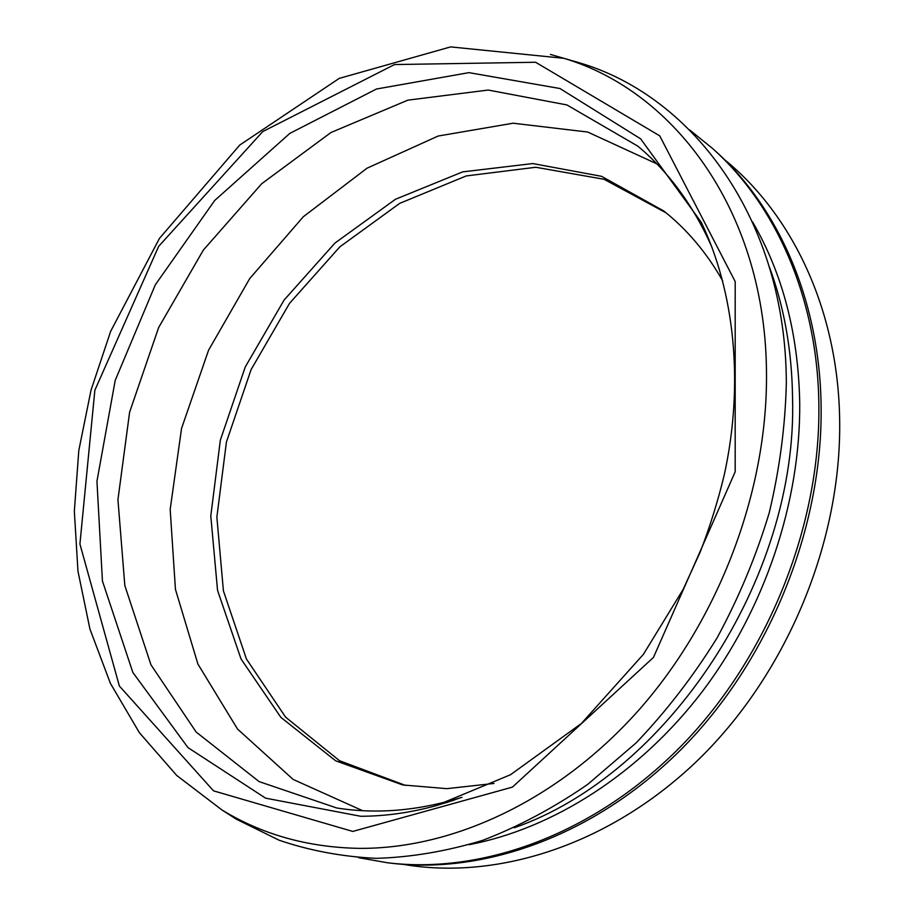 <?xml version="1.0" encoding="UTF-8"?>
<svg xmlns="http://www.w3.org/2000/svg" width="914" height="914" viewBox="0 0 914 914"><rect width="100%" height="100%" fill="white"/><g stroke="black" fill="none" stroke-linecap="round" stroke-linejoin="round"><path stroke-width="1.37" d="M493.994 783.447L446.843 788.656L402.686 784.943L335.644 760.802L280.861 717.353L241.033 658.983L217.543 590.33L210.791 515.953L220.343 440.16L245.26 366.948L284.083 300.066L334.947 243.055L395.454 199.286L462.633 171.889L532.805 163.56L601.549 176.322L663.804 210.997C687.1 229.505 706.728 252.778 722.677 280.815M461.947 797.305L460.05 797.911C417.264 810.889 376.157 814.248 336.729 807.976L259.085 781.596L196.167 732.057L150.959 664.821L124.83 585.566L117.94 499.695L129.617 412.168L158.648 327.543L203.365 250.059L261.678 183.748L330.948 132.519L407.861 100.152L488.247 90.052L566.931 104.939L637.835 146.149C668.465 171.741 692.938 204.93 711.275 245.717L712.063 247.545M454.464 799.99L435.727 805.782C410.237 812.717 385.217 816.213 360.664 816.271L265.586 798.162L187.976 747.606L132.85 672.453L102.437 581.03L96.941 481.278L115.221 380.361L155.334 284.768L214.653 200.52L289.807 133.398L376.465 89.024L468.939 72.64L559.962 88.521L640.645 138.837L701.221 222.216L708.887 239.457M567.377 59.319L580.241 63.055C693.875 96.838 785.869 220.617 786.337 382.806C785.343 425.833 779.631 469.19 769.211 512.857C756.152 556.158 738.798 597.779 717.17 637.744C693.349 676.211 666.329 711.263 636.11 742.899L587.736 784.361C553.633 807.885 518.615 826.553 482.683 840.343C446.683 851.277 411.254 857.275 376.385 858.349C342.224 856.715 309.789 850.671 279.09 840.206L236.258 819.15L224.993 811.906M769.382 266.922C784.223 307.058 791.947 350.725 792.552 397.91C797.819 578.699 667.677 774.398 514.216 827.787M752.576 221.942C782.67 273.606 798.379 333.93 799.727 402.937C800.573 502.083 764.847 608.987 702.306 691.555C639.434 773.884 553.107 828.53 469.259 844.673M689.59 129.891L712.474 148.399C775.883 204.907 817.733 298.341 818.875 405.028C820.464 525.779 767.897 656.972 681.775 745.436C595.345 833.751 483.106 874.47 387.479 862.759L358.482 857.663M712.474 148.399L714.805 150.502C778.134 206.93 819.938 300.192 821.115 406.627C822.737 527.081 770.319 657.931 684.38 746.144C598.133 834.231 486.099 874.835 390.586 863.136L387.479 862.759M724.322 159.47C792.312 214.493 838.184 310.029 839.658 419.869C841.645 540.7 787.845 671.676 700.193 757.923C612.243 844.045 498.736 880.628 403.6 864.416M405.645 785.469L339.54 760.734L285.602 717.159L246.437 659.017L223.416 590.855L216.869 517.141L226.409 442.09L251.099 369.599L289.521 303.368L339.825 246.86L399.704 203.365L466.209 175.945L535.775 167.262L604.074 179.293L666.146 212.882M362.607 810.684L293.166 779.448L237.503 729.029L197.915 664.078L175.442 589.359L170.175 509.406L181.555 428.403L208.552 350.245L249.739 278.542L303.311 216.744L367.051 168.187L438.149 136.037L513.12 123.207L587.702 132.039L656.88 163.869M352.781 831.432L213.533 790.85L119.368 686.026L79.918 544.036L94.862 390.232L158.682 246.312L262.718 131.593L394.505 64.563L535.593 62.255L659.725 135.843L735.187 281.569L735.176 471.818L653.476 657.406L512.457 787.103L352.781 831.432M358.951 848.363C307.835 847.369 262.158 834.562 221.942 809.953L176.733 775.472L139.396 732.708L110.4 683.352L89.926 629.015L77.964 571.17L74.342 511.223L78.81 450.476L91.034 390.141L110.64 331.371L159.459 238.383L239.776 145.04L339.231 78.387L450.625 46.9L563.904 58.313C676.086 91.674 766.526 214.402 766.503 375.311C767.052 492.155 718.838 619.521 638.863 710.041C558.568 800.367 452.761 849.175 358.951 848.363M550.445 54.429L580.241 63.055M711.275 245.717L705.574 231.676M460.05 797.911L445.724 802.846M701.221 222.216C734.456 291.463 744.316 382.852 724.311 474.686C718.027 500.826 709.995 526.624 700.204 552.056L683.249 589.21L643.433 654.298L581.407 723.477L510.458 774.764L435.727 805.782M221.942 809.953L236.258 819.15"/></g></svg>
